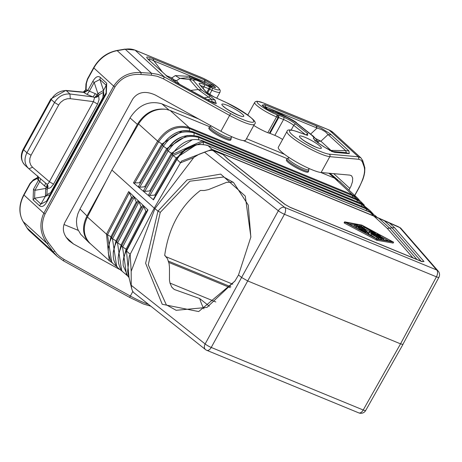 <?xml version="1.0" encoding="UTF-8"?>
<svg xmlns="http://www.w3.org/2000/svg" width="462" height="462" viewBox="0 0 462 462"><rect width="100%" height="100%" fill="white"/><g stroke="black" fill="none" stroke-linecap="round" stroke-linejoin="round"><path stroke-width="0.69" d="M379.123 235.014L377.246 234.24L381.693 238.311L383.708 239.287L379.123 235.014M381.006 239.108L381.699 239.639M365.968 232.438L359.13 226.184L357.27 225.185L354.556 224.751L356.548 225.947L358.148 226.23L360.146 228.061L356.779 226.79L361.192 229.013L363.19 230.844L360.094 229.192L359.003 228.823L360.06 229.631L365.968 232.438M358.148 226.23L357.698 227.05M354.181 225.681L356.658 227.009M357.883 228.817L358.801 229.198M361.192 229.013L360.868 229.602M356.779 226.79L356.254 227.737L356.756 228.216M371.604 231.918L369.727 231.144L374.613 235.614L369.069 232.155L368.976 233.298L361.694 226.634L359.684 225.658L369.046 234.303L371.055 235.279L371.171 233.888L378.574 238.375L371.604 231.918M371.073 235.112L376.57 238.733M369.594 230.942L369.069 231.889L369.323 232.207M365.956 232.906L366.51 233.414M374.474 232.646A2.443 0.404 28.8 0 0 372.626 231.433L363.49 226.773L372.591 231.872L379.14 237.866L381.023 238.64L374.474 232.646M363.49 226.773L363.017 227.841M363.219 228.032L369.352 231.375M378.43 238.64L379.129 239.183M372.245 232.502L372.591 231.872M345.154 222.268L377.362 239.316L393.56 242.186L361.833 225.104L344.698 221.852L345.154 222.268L344.629 223.215L376.842 240.269L393.081 243.058M376.443 238.71L346.107 222.545L361.815 225.329L392.151 241.493L376.443 238.71M361.168 226.259L363.201 227.298M376.183 234.211L376.825 234.557M381.133 236.85L388.698 240.881M361.296 226.276L361.815 225.329M349.041 224.105L354.389 225.052M358.604 225.803L359.517 225.964M344.178 222.8L344.629 223.215M131.237 285.308L131.739 288.842L127.61 271.656L129.273 256.173L130.168 254.302L131.173 271.333L131.237 285.308L205.134 343.959A5.498 0.97 28.7 0 0 211.238 347.447L247.701 280.948L400.542 343.849L402.841 344.456L438.9 277.315A5.498 5.498 0 0 0 438.201 271.107L400.571 227.951L373.833 216.083L387.295 228.401L394.444 227.587L389.558 223.111M215.806 301.946L169.981 283.085M209.303 306.179L199.682 298.544L174.238 289.46L171.91 287.335M233.114 182.167L226.594 182.334L208.541 189.605L204.331 190.5L200.387 190.46C180.573 205.821 168.67 227.466 164.691 255.394L167.4 258.57L169.08 263.617L169.479 267.307L169.467 280.088L170.033 283.258L171.766 287.121L174.238 289.46M422.17 261.706L421.558 261.377L424.006 261.544L421.338 261.486M290.355 207.461L284.592 204.169L290.355 207.461L421.91 261.602M131.751 288.871L132.559 291.089L133.841 292.7L205.492 349.567A5.498 5.498 0 0 0 206.82 350.346L358.795 412.889A5.498 5.498 0 0 0 365.679 410.504L403.008 344.352M112.301 262.866L109.251 260.683L106.468 234.159L110.938 236.723L131.503 197.286L129.412 192.781L128.667 191.586L106.468 234.159L87.405 217.013L111.896 170.039L138.56 123.955C145.674 113.121 154.88 108.247 166.17 109.332L170.172 110.482L209.632 126.715M126.421 250.479L129.025 277.489L127.98 276.455L123.152 265.546L123.111 261.186L123.891 256.745L126.242 250.791L147.557 209.921L126.27 250.762L130.168 254.302L154.244 208.131L154.909 208.657L193.913 157.351L198.983 154.262L207.519 151.005L210.776 150.341L213.727 150.751L212.058 149.365L373.729 215.898L398.66 226.859L373.729 215.898L370.126 212.341L207.588 145.461C195.449 142.411 185.216 147.072 176.882 159.442L176.721 159.737L176.663 159.095L180.451 162.843L154.244 208.131L111.896 170.039M87.405 217.013C82.479 227.679 83.426 236.532 90.24 243.584L109.251 260.683L112.33 262.901M111.625 261.966L107.484 234.829L129.412 192.781M111.33 238.04L115.985 240.858L136.284 201.934L134.159 197.355L133.131 196.234L111.33 238.04L109.257 243.127L108.247 248.377L108.31 252.997L110.36 259.869L112.797 263.455L117.29 267.111M182.467 130.879L161.914 143.994L157.623 141.106C166.291 128.563 176.796 124.035 189.131 127.535L170.172 110.482M132.565 198.319L131.503 197.286M137.347 202.962L136.284 201.934M117.111 241.782L115.985 240.858L113.19 253.095M126.623 250.86L147.95 209.956L128.667 191.586M116.384 242.175L137.913 200.883L116.384 242.18L114.455 246.702L113.294 251.929L113.248 256.907L113.779 259.973L115.488 264.397L117.977 267.914L122.239 271.315M137.884 200.97L138.946 202.004L141.072 206.583L142.134 207.611M142.671 205.619L121.437 246.315L126.091 249.139L145.859 211.226L143.734 206.653L142.671 205.619L121.46 246.292L118.809 253.141L118.116 258.345L118.491 263.045L119.929 267.573L122.297 271.385L127.142 275.496M146.922 212.26L145.859 211.226M147.95 209.956L147.557 209.921M122.159 245.917L121.038 244.999L141.072 206.583M127.212 250.058L126.091 249.139L123.111 261.146M116.407 242.152L121.038 244.999L118.162 257.351M131.173 271.333L154.909 208.657L157.992 211.111L145.617 263.259L162.231 304.267L198.683 311.561L234.904 281.121L238.502 275.005L241.591 277.46L278.343 210.787L204.447 152.142M370.541 212.474L375.773 216.083L369.918 212.208L208.016 145.576L212.058 149.365L181.566 161.059L180.451 162.843L193.699 157.594M177.31 158.934L176.247 157.906L154.73 195.091L149.861 195.507L148.648 194.71L171.789 154.741M208.016 145.576L207.38 145.322C194.317 142.475 184.072 147.072 176.64 159.113L153.448 199.203L153.5 199.861L133.46 182.871L140.61 182.825M284.592 204.169L227.575 158.905L223.059 154.568L216.921 151.53L373.833 216.083M235.066 280.867L206.988 307.403L176.132 310.302L166.303 304.81L148.279 264.83L160.262 212.364L157.992 211.111L187.122 179.885L220.709 174.105L245.264 196.073L250.889 236.96L238.502 275.005M203.268 144.323L203.292 141.88L202.269 140.887L171.818 154.689L148.648 194.71M171.818 154.689L176.247 157.906L196.795 144.467M134.737 183.091L158.605 141.84C167.117 129.545 177.402 125.11 189.46 128.534L189.437 130.804M194.046 135.308L194.075 132.946L193.047 131.953C180.919 128.627 170.657 133.12 162.266 145.415L162.243 145.438C171.229 132.681 181.682 128.176 193.59 131.924L356.647 199.024L360.337 201.126L364.362 205.215M162.266 145.415L166.69 148.631L144.594 186.815L139.726 187.237L138.519 186.44L162.231 145.466M167.752 149.659L166.69 148.631L187.249 135.412M197.661 136.417C185.528 133.212 175.323 137.757 167.042 150.052L167.019 150.075C173.989 138.086 184.384 133.524 198.198 136.388A1.831 1.016 112.4 0 1 198.21 136.394A1.831 1.016 112.4 0 1 198.683 137.41C186.55 134.228 176.357 138.785 168.104 151.08L171.466 153.268L149.659 190.956L144.791 191.372L143.584 190.575L167.019 150.075M167.042 150.052L168.104 151.08L144.791 191.372M198.654 139.813L198.683 137.41L361.729 204.51L367.816 208.974M172.528 154.296L171.466 153.268L192.036 139.94M373.25 214.004L369.629 210.216L365.881 207.964L202.801 140.852C191.303 137.029 180.965 141.649 171.795 154.712M155.763 195.207L154.73 195.091M150.745 191.095L149.659 190.956M145.674 186.96L144.594 186.815M206.826 145.374L207.588 145.461L206.826 145.374M352.489 197.314L352.512 195.634L189.46 128.534L189.131 127.535L352.183 194.635L352.512 195.634L358.812 200.121M320.813 172.476L334.378 178.055L352.183 194.635L357.473 198.031L359.91 200.82M366.32 210.724L366.337 208.98L365.315 207.987M361.711 206.248L361.729 204.51A1.831 1.016 112.4 0 0 361.267 203.499A1.831 1.016 112.4 0 0 361.255 203.494L198.21 136.394M357.103 201.784L357.12 200.046L363.375 204.579M356.098 199.053L357.12 200.046L194.075 132.946C181.941 129.649 171.697 134.147 163.329 146.442L139.726 187.237M334.378 178.055L339.622 181.404L357.473 198.031M370.732 212.601L369.918 212.208M222.696 154.441L213.727 150.751M206.82 350.346A5.498 3.055 112.4 0 0 211.238 347.447L363.213 409.996L400.542 343.849L436.423 276.825L284.448 214.281L247.701 280.948L241.591 277.46L205.134 343.959A5.498 3.887 128.4 0 0 205.492 349.567M209.355 127.114L208.841 128.038A12.468 2.062 28.8 0 0 210.175 130.099A12.468 2.062 28.8 0 0 222.031 137.543A12.468 2.062 28.8 0 0 230.688 140.05L231.358 137.37A11.931 1.975 28.8 0 1 225.993 136.66A11.931 1.975 28.8 0 1 211.717 128.222A11.931 1.975 28.8 0 1 210.747 126.039L209.355 127.114A12.468 2.062 28.8 0 0 210.689 129.169A12.468 2.062 28.8 0 0 225.606 137.994A12.468 2.062 28.8 0 0 231.202 139.12M168.832 262.439L230.22 287.699M227.575 158.905L228.268 159.332M243.255 140.558L287.185 158.633M286.908 159.026L286.4 159.956A12.468 2.062 28.8 0 0 287.734 162.018A12.468 2.062 28.8 0 0 299.59 169.456A12.468 2.062 28.8 0 0 308.246 171.968L308.911 169.288A11.931 1.975 28.8 0 1 303.546 168.578A11.931 1.975 28.8 0 1 289.27 160.135A11.931 1.975 28.8 0 1 288.3 157.958L286.908 159.026A12.468 2.062 28.8 0 0 288.242 161.088A12.468 2.062 28.8 0 0 303.159 169.906A12.468 2.062 28.8 0 0 308.755 171.038M91.089 244.346L88.941 242.544C82.513 235.273 81.861 226.403 86.995 215.939L105.804 181.722M118.532 158.576L137.341 124.359C144.716 112.774 154.32 107.767 166.17 109.332M198.856 119.081L161.486 103.713C149.087 100.393 138.71 104.961 130.353 117.412L79.99 209.02L77.818 213.906L76.738 218.364L76.473 221.702L76.859 225.993L77.882 229.493L80.7 234.286L88.941 242.544M284.528 154.343L246.5 138.692M166.216 256.803L232.813 284.205M168.463 261.122L230.902 286.815M337.93 180.024L329.989 173.314M339.766 181.381L341.816 183.449M78.269 230.388L63.958 224.503M119.525 269.415L73.481 243.971L69.294 240.973C63.41 235.025 61.902 228.915 64.778 222.638L132.715 99.059C137.89 91.903 145.438 90.564 155.353 95.045L220.911 131.272A25.664 4.245 -151.2 0 0 245.744 140.073L254.452 124.226A25.664 4.245 -151.2 0 1 229.62 115.425L230.659 113.588L164.403 76.975L135.129 50.191A1.831 1.016 -67.6 0 0 134.956 50.081A1.831 1.016 -67.6 0 0 134.737 50.035M163.363 78.811L164.403 76.975L157.923 74.342L151.524 73.279L151.305 75.196L157.288 76.276L163.144 78.69L229.62 115.425L220.911 131.272M140.933 74.492C129.637 73.683 120.969 77.841 114.928 86.954L113.681 86.117C120.114 76.386 129.273 71.87 141.147 72.574L140.933 74.492L151.305 75.196M63.358 260.753L57.242 256.398L63.352 260.782L64.068 259.43L59.638 256.439L56.89 253.909L48.441 242.723L47.153 243.549C40.165 233.957 39.056 223.833 43.826 213.19L45.068 214.027L114.928 86.954M54.58 251.143L53.286 251.969L47.153 243.549L23.21 221.645L27.033 227.945A21.997 17.931 -47.5 0 0 29.695 231.191L26.923 227.812A1.831 1.034 -31.3 0 0 27.033 227.945L53.286 251.969L57.242 256.398L29.695 231.191M87.422 79.014L87.618 79.314L93.855 67.978A1.831 0.306 -151.2 0 1 93.659 67.671L87.422 79.014L85.972 83.911L86.394 83.426L87.618 79.314M212.976 84.962L204.198 79.77L205.301 82.051L209.684 84.65L212.976 84.962L214.443 86.302A8.934 1.478 -151.2 0 1 215.396 87.78L210.343 86.209M195.975 79.995L192.157 78.326L189.495 79.533L193.012 80.076L195.975 79.995L204.418 83.466A10.869 1.796 28.8 0 1 209.009 85.643L208.524 85.793L215.396 87.78M193.012 80.076L201.657 90.015L209.985 95.853L208.945 97.078L204.314 97.898M167.498 76.605L148.446 59.586L167.498 76.605L176.039 82.276L208.986 100.479L214.137 103.038L212.191 101.807L210.99 101.559M207.438 99.625L211.544 99.261L215.182 100.219L215.731 102.379C217.394 104.51 215.125 103.904 208.922 100.56L208.789 100.901L208.922 100.56L175.976 82.357L175.843 82.698M195.287 79.551L203.725 83.021A7.334 4.071 -67.6 0 1 204.418 83.466M171.627 79.545L173.163 80.244L173.978 79.764L171.858 77.905L171.627 79.66M173.163 80.244L174.058 81.029L176.472 80.729L173.978 79.764M190.015 78.078L189.397 76.374L175.306 75.589L179.92 78.413L187.197 77.743L192.152 78.326M204.522 83.362L204.221 83.229M149.342 59.968L148.828 58.992L149.445 58.795L153.933 60.915L152.83 58.634L204.198 79.77M179.47 84.171L176.472 80.729L179.92 78.413L189.495 79.533L198.198 89.53L201.657 90.015M190.754 90.402L198.198 89.53L211.544 99.261L212.191 101.807L215.731 102.379M28.898 168.774L45.709 183.189L28.586 168.497L28.875 168.751L32.577 167.296L30.81 165.177L29.718 162.006L29.897 158.235L31.046 155.255L58.963 104.504L60.614 102.362L63.848 99.919L67.337 98.741L70.299 98.672L69.935 93.982L66.366 90.719A3.667 1.808 -84.6 0 0 65.76 90.431L83.056 92.071L84.038 91.742M58.68 104.995L54.539 102.506C58.304 96.454 63.438 93.613 69.935 93.982L92.983 96.928L87.047 94.392L89.409 91.158L86.042 89.57L85.637 89.853L86.128 88.71L86.042 89.57L84.171 91.678M85.637 89.853L83.345 92.053M32.831 180.856L33.362 179.833L30.036 183.402L30.232 183.709L32.831 180.856L36.614 178.788L37.139 177.76L33.362 179.833M37.139 177.76L37.497 177.523L37.208 178.396L36.614 178.788M37.855 175.93L37.208 178.396L38.144 180.024L44.606 185.99L47.794 188.3L48.002 185.995L46.98 184.153L48.348 183.657L49.388 181.71L53.523 184.199L97.551 104.112L93.416 101.623L94.595 97.54L96.829 97.176L98.654 95.778L97.245 94.75L94.595 97.54L92.983 96.928L95.351 93.694L97.245 94.75L97.886 93.584L99.295 94.612L98.654 95.778L99.064 99.665L97.551 104.112M83.056 92.071L84.061 92.631L87.832 90.431L92.781 81.427L94.19 82.461L99.884 79.476L103.523 90.419L106.22 85.268L106.104 92.839L46.61 201.062L47.003 201.669L106.306 93.803L105.919 93.191M100.375 77.449L106.71 83.241L106.22 85.268L99.884 79.476L100.375 77.449C97.967 75.537 95.438 76.859 92.781 81.427M103.523 90.419L97.886 93.584L94.19 82.461L89.409 91.158L95.351 93.694M103.176 98.423L102.789 97.811L103.528 90.569L103.944 96.777M44.606 185.99L45.611 183.102L46.98 184.153L47.043 185.406L45.744 188.432L47.153 189.466L47.794 188.3L48.995 188.346L50.774 187.508L53.523 184.199M50.127 194.664L45.409 196.292L46.899 194.698L50.641 192.66L51.034 193.272M33.079 199.855L34.586 198.25L40.922 204.042L39.414 205.648L33.079 199.855L33.483 189.293L34.893 190.327L45.744 188.432L45.409 196.292L40.922 204.042L46.483 201.293M40.673 178.742L39.674 181.63L34.893 190.327L34.586 198.25L45.27 196.385M48.002 185.995L47.546 186.365L47.043 185.406M47.546 186.365L47.193 187.815M28.846 168.728C24.498 164.443 23.851 159.124 26.912 152.766L31.046 155.255M95.94 96.466L97.003 96.408L96.829 97.176M97.003 96.408L98.054 95.293M354.77 195.513L359.234 187.399L362.901 179.325L364.021 175.699L364.685 172.355L364.853 167.827L362.693 160.533L360.903 157.877L358.385 156.809L358.968 159.315L329.822 156.664A25.664 4.245 28.8 0 1 303.453 145.218A25.664 4.245 28.8 0 1 287.023 131.416L278.315 147.263A25.664 4.245 28.8 0 0 294.744 161.059A25.664 4.245 28.8 0 0 321.113 172.505L349.948 175.127L351.628 175.837L352.702 178.141L352.494 181.722L351.022 186.111L348.954 190.096M358.968 159.315L361.14 160.17L362.422 162.081L362.427 160.077M362.422 162.081L363.929 166.262L363.941 164.264M282.594 139.472A9.165 1.519 28.8 0 0 274.844 135.372L270.022 133.385L278.736 117.544L278.823 115.246L277.581 114.847L278.112 117.348A5.498 0.912 28.8 0 1 276.542 116.869A16.135 2.668 -151.2 0 1 261.475 108.934A16.135 2.668 -151.2 0 1 254.666 102.454L255.376 101.675L257.12 101.195L263.392 102.939A1.831 1.016 112.4 0 1 263.565 103.049L329.111 130.024A21.997 17.931 -47.5 0 1 333.512 132.808L328.938 129.914A1.831 1.016 112.4 0 1 329.111 130.024L358.385 156.809L329.244 154.158A1.831 1.692 95.2 0 1 329.822 156.664L321.113 172.505M273.221 112.064L266.961 109.003L273.186 112.058L278.043 113.612A7.334 4.071 112.4 0 1 278.742 114.056L287.179 117.527L296.402 122.776L313.415 136.296L316.534 139.68L316.799 140.229L315.812 141.06L316.135 141.459M264.478 107.196L265.731 106.924L264.628 104.643L262.121 105.186L263.49 106.029M295.328 122.182L312.162 135.551L314.044 137.722L313.282 138.363L316.926 142.094L325.132 147.551L331.947 151.386L346.442 152.703M346.356 152.697L345.651 150.641L348.937 150.953L330.145 133.818L321.616 128.367L315.996 125.78L317.099 128.066L310.637 134.078M267.377 109.13L265.731 106.924L317.099 128.066L321.512 129.539L325.421 131.791L328.066 134.552L331.352 134.864M348.937 150.953L349.26 153.673L345.894 152.679M349.26 153.673L334.771 152.35L331.41 151.363M331.381 151.253L330.936 150.393L345.651 150.641L328.066 134.552L320.905 141.216L315.771 138.635M329.625 150.537L330.936 150.393L320.905 141.216L317.51 141.205M288.427 117.839L281.953 114.466L282.161 115.304M281.953 114.466L272.834 110.713L267.261 109.061M295.911 122.447L287.058 117.423M314.154 137.254L316.534 139.68L318.699 143.07M314.714 140.471L315.812 141.06L313.282 138.363M312.023 135.435L313.138 136.059M296.402 122.782C298.071 122.996 285.256 115.841 286.486 117.082L287.179 117.527M334.771 152.35L325.086 147.522M253.788 125.439A16.135 2.668 -151.2 0 0 267.827 132.715A5.498 0.912 28.8 0 0 269.404 133.189L278.112 117.348L283.558 119.531A1.831 1.016 -67.6 0 0 283.645 117.227L278.823 115.246M270.022 133.385A1.831 0.306 28.8 0 0 269.404 133.189M199.682 298.544A70.761 48.706 -70.4 0 0 203.898 308.824M160.262 212.364L189.899 181.208L223.695 177.004L233.547 182.502L248.256 205.111L250.854 237.254M381.173 239.258L381.693 238.311M376.9 234.869L377.246 234.24M356.023 226.9L356.548 225.947M357.854 228.8L358.373 227.853M376.426 238.64L376.952 237.693M369.202 232.091L369.727 231.144M368.849 234.661L369.046 234.303M359.471 226.49L359.817 225.86M364.021 228.534L364.541 227.587M378.621 238.814L379.14 237.866M376.842 240.269L377.362 239.316M375.906 239.882L376.426 238.929M393.035 243.139L393.56 242.186M378.921 218.341L389.899 228.384L416.978 259.494M387.295 228.401L412.901 257.813M438.9 277.315A5.498 0.895 28.2 0 1 436.423 276.825A5.498 3.055 -67.6 0 0 436.665 269.964A5.498 4.943 -41 0 1 438.201 271.107M116.655 266.274L112.48 238.935L134.159 197.355M133.46 182.871L157.623 141.106L138.56 123.955M111.359 238.017L133.096 196.321M112.058 237.641L110.938 236.723L108.212 248.839M126.507 274.647L122.58 247.21L143.734 206.653M121.61 270.484L117.533 243.076L138.946 202.004M358.795 412.889A5.498 3.055 112.4 0 0 363.213 409.996A5.498 0.924 29.4 0 0 365.679 410.504M421.067 261.174L391.845 227.604L384.465 220.853M153.5 199.861L176.721 159.737M372.285 213.392L366.337 208.98L203.292 141.88L172.88 155.717L149.861 195.507M162.976 145.022L161.914 143.994L139.53 182.681M167.013 150.104L143.665 190.454M153.54 199.07L176.478 159.425M176.663 159.095L176.882 159.442M126.27 250.762L126.467 251.155M399.52 227.281L436.665 269.964L284.69 207.421A5.498 3.055 -67.6 0 1 284.448 214.281A5.498 0.849 28.9 0 1 278.343 210.787A5.498 3.887 -51.6 0 1 284.69 207.421L212.999 150.52M424.006 261.544L394.444 227.587M79.99 209.02L86.995 215.939M137.341 124.359L130.047 117.96M328.811 173.204L334.667 178.182M168.959 110.031L161.983 103.904M73.481 243.971L66.037 237.162M209.598 94.543L211.937 90.286A1.831 0.912 -66.7 0 0 212.127 88.023A14.299 2.368 28.8 0 0 217.989 87.474A14.299 2.368 28.8 0 0 200.675 77.166L135.129 50.191A21.997 17.931 132.5 0 0 125.266 49.255L151.524 73.279L141.147 72.574L117.204 50.664A29.331 23.909 132.5 0 0 93.855 67.978L113.681 86.117L43.826 213.19L23.995 195.045L30.232 183.709M48.441 242.723C41.736 233.581 40.61 224.018 45.068 214.027M63.352 260.782L129.608 297.389L132.813 291.522M64.068 259.43L130.33 296.038A25.664 4.245 -151.2 0 0 148.475 304.308M225.739 102.298A1.831 0.745 114.5 0 1 225.872 102.327A1.831 0.745 114.5 0 1 225.982 102.414A23.833 3.944 -151.2 0 1 253.667 120.813A23.833 3.944 -151.2 0 1 230.659 113.588M225.982 102.414L214.091 96.985A1.831 0.745 -65.5 0 0 213.981 96.899A1.831 0.745 -65.5 0 0 213.848 96.87M214.091 96.985A7.334 1.213 -151.2 0 1 205.885 91.776A1.831 1.646 -41 0 1 206.398 92.157L213.981 96.899L225.872 102.327C248.723 114.622 258.246 121.928 254.452 124.226M205.885 91.776L199.653 84.621A1.831 1.646 139 0 1 200.167 84.996L206.398 92.157M216.73 98.158L220.051 92.111A16.135 2.668 28.8 0 1 211.937 90.286A5.498 0.912 -151.2 0 1 209.684 89.183A1.831 0.306 28.8 0 0 208.836 88.779L204.013 86.792A9.165 1.519 28.8 0 0 200.866 85.799M203.13 88.404L204.013 86.792A1.831 1.016 -67.6 0 0 204.1 84.494A11.001 1.819 28.8 0 0 199.653 84.621M206.774 92.533L208.836 88.779A1.831 1.016 -67.6 0 0 208.922 86.475L204.1 84.494M207.519 93.133L210.626 87.295A3.667 0.606 28.8 0 0 208.922 86.475M200.675 77.166A1.831 1.016 -67.6 0 0 200.502 77.056A1.831 1.016 -67.6 0 0 200.3 77.01M212.127 88.023A3.667 0.606 -151.2 0 1 210.626 87.295M220.051 92.111L220.23 90.292L218.451 87.797L211.81 82.923L203.684 78.476L134.956 50.081L124.902 49.111A1.831 0.728 -99.9 0 1 125.266 49.255L117.204 50.664A1.831 0.728 -99.9 0 0 116.84 50.52C106.861 52.593 99.134 58.31 93.659 67.671M215.182 100.219L209.985 95.853M175.976 82.357L166.031 75.676M148.446 59.586C145.16 56.462 146.621 56.145 152.83 58.634M238.161 115.154A12.468 2.062 28.8 0 0 242.417 114.224A12.468 2.062 28.8 0 0 227.506 105.405A12.468 2.062 28.8 0 0 223.244 106.335A12.468 2.062 28.8 0 0 238.161 115.154M214.443 86.302A7.334 5.977 132.5 0 0 211.151 85.99A5.267 0.872 -151.2 0 1 211.735 86.81M208.836 85.441L209.684 84.65L211.151 85.99L209.765 85.926M166.511 75.704L171.858 77.905L175.306 75.589M189.397 76.374L198.516 80.128L198.724 80.965M162.272 71.824L153.933 60.915L205.301 82.051L204.227 83.05L198.516 80.128M86.128 88.71L86.394 83.426M106.71 83.241L106.306 93.803M39.414 205.648C41.823 207.559 44.352 206.237 47.003 201.669M33.483 189.293L38.433 180.29L38.606 177.102M26.86 227.656A1.831 1.034 -31.3 0 0 26.923 227.812L23.1 221.512A1.831 1.034 -31.3 0 0 23.21 221.645A29.331 23.909 -47.5 0 1 23.995 195.045A1.831 0.306 28.8 0 1 23.799 194.745C18.815 204.395 18.578 213.317 23.1 221.512M87.543 90.165L83.772 92.371L66.366 90.719A14.668 11.954 132.5 0 0 51.276 99.521L23.649 149.78L26.912 152.766L54.539 102.506L51.276 99.521A3.667 0.606 28.8 0 1 50.884 98.914L23.256 149.174A3.667 0.606 28.8 0 0 23.649 149.78A14.668 11.954 -47.5 0 0 25.029 165.246C20.784 160.701 20.189 155.342 23.256 149.174M38.334 176.865L38.144 180.024M32.577 167.296L49.388 181.71L93.416 101.623L70.299 98.672M46.899 194.698L47.153 189.466M102.789 97.811L50.641 192.66M103.043 92.579L99.295 94.612M87.047 94.392L84.061 92.631M363.929 166.262C365.598 170.796 363.981 177.847 359.078 187.433L354.683 195.432M328.736 129.868A1.831 1.016 112.4 0 1 328.938 129.914L263.392 102.939M267.827 132.715L276.542 116.869A1.831 1.12 -68.6 0 0 276.53 114.53A14.299 2.368 -151.2 0 1 258.893 104.308A14.299 2.368 -151.2 0 1 263.565 103.049M276.53 114.53A3.667 0.606 28.8 0 0 277.581 114.847M267.411 109.153L265.055 107.455A7.334 5.977 132.5 0 0 263.588 106.531A8.934 1.478 28.8 0 0 266.961 109.003M263.588 106.531L262.121 105.186M264.628 104.643L315.996 125.78M316.926 142.094L324.058 146.962M275.294 112.924A10.869 1.796 -151.2 0 1 278.742 114.056M305.059 137.324A12.468 2.062 -151.2 0 1 319.975 146.142A12.468 2.062 -151.2 0 1 315.713 147.072A12.468 2.062 -151.2 0 1 300.797 138.254A12.468 2.062 -151.2 0 1 305.059 137.324M329.244 154.158A23.833 3.944 28.8 0 1 297.349 138.791A23.833 3.944 28.8 0 1 297.17 131.71L306.941 135.193L307.888 133.755L295.859 124.209A11.001 1.819 28.8 0 0 283.645 117.227M272.834 110.713L273.261 112.075M297.17 131.71A1.831 1.259 -70.4 0 0 296.916 131.566C290.436 129.429 287.139 129.377 287.023 131.416M306.941 135.193L296.916 131.566M359.038 187.093L359.078 187.433M349.873 188.432L333.72 173.654M274.844 135.372L283.558 119.531A9.165 1.519 28.8 0 1 293.74 125.346A1.831 1.294 -51.6 0 1 295.859 124.209M291.164 130.03L293.74 125.346L305.37 134.586M307.888 133.755L305.763 134.892M383.35 239.934L383.708 239.287M376.738 234.719L377.113 234.038M365.864 233.073L366.1 232.64M358.755 229.285L359.003 228.823M354.031 225.704L354.556 224.751M378.216 239.021L378.574 238.375M359.309 226.345L359.684 225.658M380.798 239.483L381.15 238.842M393.11 243.127L393.636 242.175M344.103 222.811L344.623 221.858M421.563 261.377L290.009 207.242M162.243 145.438L138.519 186.44M368.797 209.604L361.267 203.499M375.773 216.083L377.073 217.365M165.471 256.017L164.697 255.307M228.211 159.286L223.059 154.568M285.129 204.464L228.153 159.24M308.61 168.289L308.911 169.288M231.052 136.377L231.358 137.37M150.866 306.208L143.324 303.967L129.608 297.389M124.902 49.111L116.84 50.52M211.758 86.954L203.725 83.021M187.197 77.743L186.538 77.685M149.301 59.91L149.913 60.516M240.8 116.118L237.815 114.934C229.643 110.926 224.844 108.027 223.423 106.225L223.637 106.682M85.713 89.201L85.972 83.911M37.486 177.535L37.849 175.918M106.104 92.839L46.61 201.062M28.586 168.497L25.029 165.246M65.76 90.431L50.884 98.914M23.799 194.745L30.036 183.402M361.059 158.016L333.512 132.808M265.055 107.455L263.588 106.116M286.486 117.082L278.043 113.612M314.784 140.558L317.279 142.18M318.353 148.036L315.367 146.852C307.201 142.845 302.402 139.946 300.976 138.144L301.189 138.594M247.771 115.003L254.666 102.454M306.687 135.054L307.732 135.453M211.215 125.912L210.747 126.039M289.304 157.681L288.3 157.958"/></g></svg>
